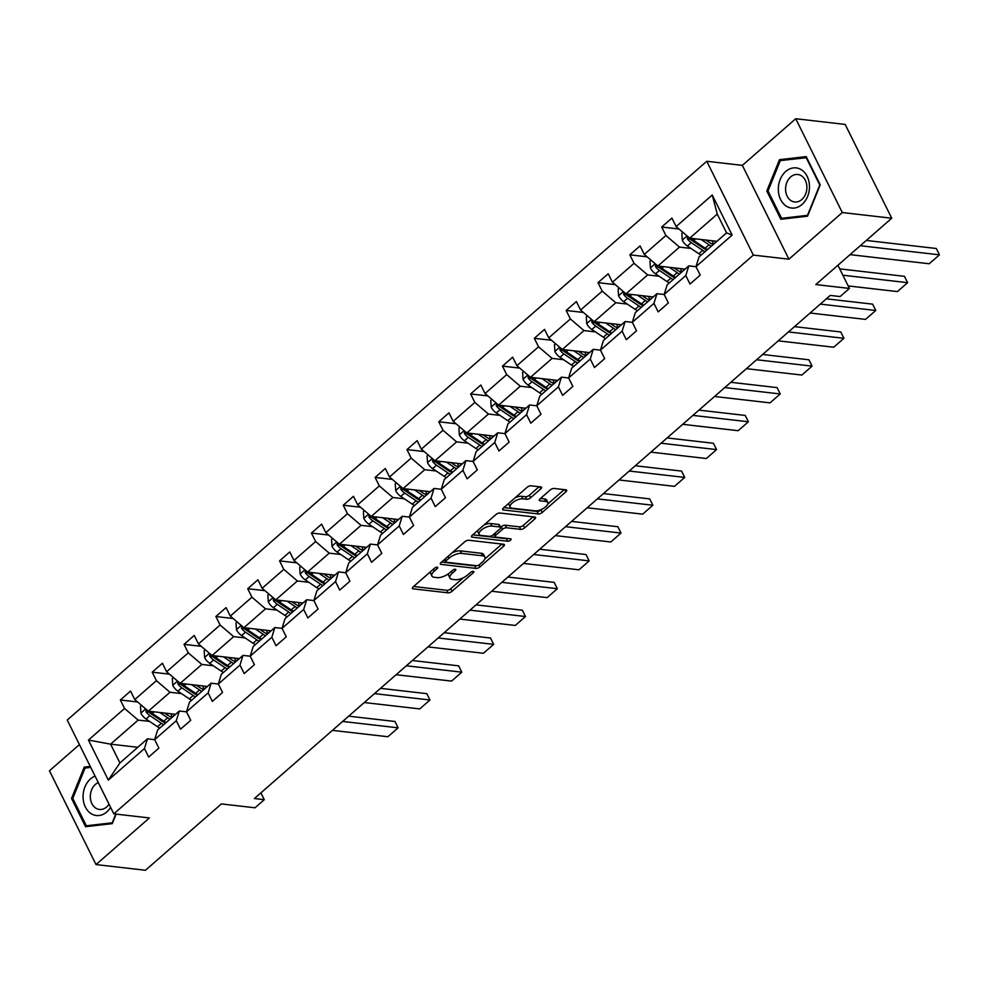<?xml version="1.0" encoding="UTF-8"?>
<svg xmlns="http://www.w3.org/2000/svg" width="989" height="989" viewBox="0 0 989 989"><rect width="100%" height="100%" fill="white"/><g stroke="black" fill="none" stroke-linecap="round" stroke-linejoin="round"><path stroke-width="1.48" d="M437.237 567.179A2.139 0.878 153.6 0 0 434.468 568.255L413.179 586.848A3.054 1.261 153.6 0 0 412.388 588.43A3.054 1.261 153.6 0 0 413.118 588.826L448.054 592.844A3.054 1.261 153.6 0 0 451.998 591.311L473.286 572.718A2.139 0.878 153.6 0 0 473.842 571.605A2.139 0.878 153.6 0 0 473.335 571.333A2.139 0.878 153.6 0 0 470.579 572.396L467.822 574.807A9.766 4.03 153.6 0 1 455.2 579.702L452.282 579.356A9.766 4.03 153.6 0 1 449.946 578.095A9.766 4.03 153.6 0 1 452.48 573.051L455.237 570.641A2.139 0.878 153.6 0 0 455.793 569.528A2.139 0.878 153.6 0 0 455.286 569.256A2.139 0.878 153.6 0 0 452.517 570.332L449.772 572.73A9.766 4.03 153.6 0 1 437.15 577.625L434.233 577.292A9.766 4.03 153.6 0 1 431.896 576.031A9.766 4.03 153.6 0 1 434.431 570.974L437.187 568.564A2.139 0.878 153.6 0 0 437.744 567.451A2.139 0.878 153.6 0 0 437.237 567.179M79.417 744.593L49.45 770.777L96.02 864.584L145.445 870.271L221.388 803.921L255.001 807.79L264.286 799.681L260.898 792.857M795.737 118.729L742.356 165.373L788.925 259.18L842.294 212.536L795.737 118.729L845.162 124.416L891.732 218.223L815.801 284.572L849.415 288.429L837.906 265.25M842.294 212.536L891.732 218.223M540.773 488.9A3.054 1.261 153.6 0 0 541.564 487.317A3.054 1.261 153.6 0 0 540.835 486.922L531.031 485.797A3.054 1.261 153.6 0 0 527.088 487.33L503.45 507.987A3.054 1.261 153.6 0 0 502.659 509.57A3.054 1.261 153.6 0 0 503.389 509.953L538.325 513.971A3.054 1.261 153.6 0 0 542.269 512.45L565.906 491.793A3.054 1.261 153.6 0 0 566.697 490.21A3.054 1.261 153.6 0 0 565.968 489.815L554.137 488.455A3.054 1.261 153.6 0 0 550.181 489.988L540.068 498.827A3.054 1.261 153.6 0 0 539.277 500.409A3.054 1.261 153.6 0 0 540.006 500.793L545.879 501.472A8.159 3.375 153.6 0 1 547.832 502.523A8.159 3.375 153.6 0 1 543.999 508.037A8.159 3.375 153.6 0 1 535.16 510.843L512.154 508.198A8.159 3.375 153.6 0 1 510.213 507.134A8.159 3.375 153.6 0 1 514.033 501.633A8.159 3.375 153.6 0 1 522.872 498.827L526.717 499.272A3.054 1.261 153.6 0 0 530.66 497.739L540.773 488.9L539.734 486.798M849.415 288.429L840.131 296.552L830.241 295.414L254.396 798.543L264.286 799.681M788.925 259.18L753.334 255.088L113.809 813.848L67.24 720.041L706.764 161.269L753.334 255.088M96.02 864.584L149.401 817.94L113.809 813.848M468.724 540.241A3.054 1.261 153.6 0 0 464.781 541.774L441.131 562.432A3.054 1.261 153.6 0 0 440.34 564.014A3.054 1.261 153.6 0 0 441.069 564.398L476.006 568.415A3.054 1.261 153.6 0 0 479.949 566.895L503.599 546.237A3.054 1.261 153.6 0 0 504.39 544.655A3.054 1.261 153.6 0 0 503.661 544.259L468.724 540.241M472.297 535.21L495.934 514.552A3.054 1.261 153.6 0 1 499.878 513.019L534.814 517.037A3.054 1.261 153.6 0 1 535.543 517.432A3.054 1.261 153.6 0 1 534.752 519.015L524.627 527.854A3.054 1.261 153.6 0 1 520.684 529.387L506.516 527.755A3.054 1.261 153.6 0 0 502.573 529.276L495.86 535.148A3.054 1.261 153.6 0 0 495.069 536.73A3.054 1.261 153.6 0 0 495.798 537.114L510.547 538.82A2.139 0.878 153.6 0 1 511.066 539.092A2.139 0.878 153.6 0 1 510.064 540.538A2.139 0.878 153.6 0 1 507.753 541.267L472.223 537.175A3.054 1.261 153.6 0 1 471.493 536.792A3.054 1.261 153.6 0 1 472.297 535.21M695.996 266.647L699.013 256.955L726.581 232.872L732.132 235.073L695.996 266.647L700.212 275.14L690.013 284.053L685.797 275.56L664.151 294.462L668.366 302.955L658.167 311.881L653.952 303.388L632.317 322.29L636.533 330.783L626.321 339.697L622.106 331.204L600.471 350.106L604.687 358.599L594.476 367.525L590.26 359.032L568.626 377.934L572.841 386.427L562.63 395.34L558.414 386.847L536.78 405.75L540.995 414.243L530.796 423.168L526.581 414.675L504.934 433.578L509.15 442.071L498.951 450.984L494.735 442.491L473.088 461.406L477.316 469.899L467.105 478.812L462.889 470.319L441.255 489.221L445.47 497.714L435.259 506.628L431.043 498.135L409.409 517.049L413.625 525.542L403.413 534.456L399.197 525.963L377.563 544.865L381.779 553.358L371.567 562.284L367.352 553.791L345.717 572.693L349.933 581.186L339.734 590.099L335.518 581.606L313.872 600.508L318.087 609.001L307.888 617.927L303.672 609.434L282.038 628.336L286.254 636.829L276.042 645.743L271.827 637.25L250.192 656.152L254.408 664.657L244.196 673.571L239.981 665.078L218.346 683.98L222.562 692.473L212.351 701.386L208.135 692.893L186.501 711.808L190.716 720.301L180.517 729.214L176.289 720.721L154.655 739.624L158.87 748.117L148.671 757.042L144.456 748.549L108.32 780.111L88.441 740.056L124.565 708.483L120.349 699.989L130.56 691.076L134.776 699.569L156.41 680.667L152.195 672.174L162.406 663.248L166.622 671.741L188.256 652.839L184.041 644.346L194.24 635.433L198.455 643.926L220.102 625.023L215.886 616.518L226.085 607.605L230.301 616.098L251.935 597.195L247.72 588.702L257.931 579.789L262.147 588.282L283.781 569.367L279.566 560.874L289.777 551.961L293.993 560.454L315.627 541.552L311.411 533.059L321.623 524.133L325.838 532.626L347.473 513.724L343.257 505.231L353.456 496.317L357.672 504.81L379.319 485.908L375.103 477.415L385.302 468.489L389.518 476.982L411.164 458.08L406.949 449.587L417.148 440.674L421.363 449.167L442.998 430.264L438.782 421.771L448.994 412.846L453.209 421.339L474.844 402.436L470.628 393.943L480.839 385.03L485.055 393.523L506.689 374.608L502.474 366.115L512.685 357.202L516.901 365.695L538.535 346.793L534.32 338.3L544.519 329.386L548.734 337.879L570.381 318.965L566.165 310.472L576.364 301.558L580.58 310.052L602.214 291.149L597.999 282.656L608.21 273.73L612.426 282.224L634.06 263.321L629.845 254.828L640.056 245.915L644.272 254.408L665.906 235.506L661.69 227.013L671.902 218.087L676.117 226.58L712.241 195.018L732.132 235.073M685.068 269.144L657.858 266.004L679.492 247.102L690.94 248.424M679.492 247.102L665.906 235.506M657.858 266.004L644.272 254.408M664.151 294.462L667.179 284.77L688.814 265.868L685.797 275.56M696.021 266.696L688.814 265.868M653.222 296.96L626.012 293.832L647.659 274.93L659.094 276.24M647.659 274.93L634.06 263.321M626.012 293.832L612.426 282.224M632.317 322.29L635.334 312.598L656.968 293.684L653.952 303.388M664.188 294.524L656.968 293.684M621.376 324.788L594.179 321.66L615.813 302.745L627.261 304.068M615.813 302.745L602.214 291.149M594.179 321.66L580.58 310.052M600.471 350.106L603.488 340.414L625.122 321.512L622.106 331.204M632.342 322.34L625.122 321.512M589.531 352.603L562.333 349.476L583.967 330.573L595.415 331.884M583.967 330.573L570.381 318.965M562.333 349.476L548.734 337.879M568.626 377.934L571.642 368.242L593.276 349.34L590.26 359.032M600.496 350.168L593.276 349.34M557.697 380.431L530.487 377.303L552.122 358.389L563.569 359.712M552.122 358.389L538.535 346.793M530.487 377.303L516.901 365.695M536.78 405.75L539.796 396.057L561.443 377.155L558.414 386.847M568.65 377.983L561.443 377.155M525.851 408.247L498.641 405.119L520.276 386.217L531.723 387.54M520.276 386.217L506.689 374.608M498.641 405.119L485.055 393.523M504.934 433.578L507.95 423.885L529.597 404.983L526.581 414.675M536.804 405.811L529.597 404.983M494.006 436.075L466.796 432.947L488.442 414.045L499.878 415.355M488.442 414.045L474.844 402.436M466.796 432.947L453.209 421.339M409.409 517.049L412.425 507.357L434.06 488.442L441.279 489.271L444.271 479.529L465.906 460.627L473.125 461.455L476.117 451.701L497.751 432.799L494.735 442.491M504.959 433.627L497.751 432.799M462.16 463.903L434.95 460.763L456.597 441.86L468.044 443.183M456.597 441.86L442.998 430.264M434.95 460.763L421.363 449.167M465.906 460.627L462.889 470.319M430.314 491.718L403.116 488.591L424.751 469.688L436.198 470.999M424.751 469.688L411.164 458.08M403.116 488.591L389.518 476.982M434.06 488.442L431.043 498.135M398.468 519.546L371.271 516.419L392.905 497.504L404.353 498.827M392.905 497.504L379.319 485.908M371.271 516.419L357.672 504.81M377.563 544.865L380.58 535.173L402.214 516.27L399.197 525.963M409.434 517.099L402.214 516.27M366.635 547.362L339.425 544.234L361.059 525.332L372.507 526.643M361.059 525.332L347.473 513.724M339.425 544.234L325.838 532.626M345.717 572.693L348.734 563.001L370.381 544.086L367.352 553.791M377.588 544.927L370.381 544.086M334.789 575.19L307.579 572.062L329.213 553.148L340.661 554.47M329.213 553.148L315.627 541.552M307.579 572.062L293.993 560.454M313.872 600.508L316.9 590.816L338.535 571.914L335.518 581.606M345.742 572.742L338.535 571.914M302.943 603.006L275.733 599.878L297.38 580.976L308.815 582.286M297.38 580.976L283.781 569.367M275.733 599.878L262.147 588.282M282.038 628.336L285.055 618.644L306.689 599.742L303.672 609.434M313.909 600.57L306.689 599.742M271.097 630.834L243.9 627.706L265.534 608.804L276.982 610.114M265.534 608.804L251.935 597.195M243.9 627.706L230.301 616.098M250.192 656.152L253.209 646.46L274.843 627.558L271.827 637.25M282.063 628.386L274.843 627.558M239.251 658.649L212.054 655.522L233.688 636.619L245.136 637.942M233.688 636.619L220.102 625.023M212.054 655.522L198.455 643.926M218.346 683.98L221.363 674.288L242.997 655.386L239.981 665.078M250.217 656.214L242.997 655.386M207.418 686.477L180.208 683.35L201.843 664.447L213.29 665.758M201.843 664.447L188.256 652.839M180.208 683.35L166.622 671.741M186.501 711.808L189.517 702.116L211.164 683.201L208.135 692.893M218.371 684.029L211.164 683.201M175.572 714.305L148.362 711.165L169.997 692.263L181.444 693.586M169.997 692.263L156.41 680.667M148.362 711.165L134.776 699.569M154.655 739.624L157.671 729.931L179.318 711.029L176.289 720.721M186.525 711.857L179.318 711.029M137.805 747.301L110.595 744.161L138.163 720.091L149.599 721.401M138.163 720.091L124.565 708.483M88.441 740.056L110.595 744.161L119.916 762.927L147.472 738.845L144.456 748.549M742.356 165.373L706.764 161.269M726.581 232.872L717.26 214.106L689.704 238.188L716.914 241.316M154.68 739.685L147.472 738.845M119.916 762.927L108.32 780.111M689.704 238.188L676.117 226.58M712.241 195.018L717.26 214.106M137.595 701.98L120.349 699.989M169.44 674.152L152.195 672.174M201.274 646.324L184.041 644.346M233.12 618.508L215.886 616.518M264.965 590.68L247.72 588.702M296.811 562.865L279.566 560.874M328.657 535.037L311.411 533.059M360.503 507.221L343.257 505.231M392.336 479.393L375.103 477.415M424.182 451.577L406.949 449.587M456.028 423.749L438.782 421.771M487.874 395.921L470.628 393.943M519.72 368.106L502.474 366.115M551.553 340.278L534.32 338.3M583.399 312.462L566.165 310.472M615.245 284.634L597.999 282.656M647.09 256.819L629.845 254.828M678.936 228.991L661.69 227.013M90.271 766.438L84.226 767.13L71.542 798.469L85.561 826.717L112.276 823.639L116.121 814.12M766.796 191.013L780.816 219.261L807.531 216.183L820.215 184.844L806.183 156.596L779.48 159.674L766.796 191.013L768.119 191.161M430.709 571.531A9.766 4.03 153.6 0 0 430.648 573.484L431.896 576.031M448.808 573.509A9.766 4.03 153.6 0 0 448.697 575.561L449.946 578.095M413.6 586.489L446.793 590.309A3.054 1.261 153.6 0 0 450.749 588.776L463.433 577.687M484.808 559.02L501.918 544.061M441.551 562.061L474.745 565.881A3.054 1.261 153.6 0 0 476.278 565.683M446.051 560.812A2.139 0.878 153.6 0 0 445.507 561.925A2.139 0.878 153.6 0 0 446.014 562.197L476.673 565.72A2.139 0.878 153.6 0 0 479.442 564.657L482.348 562.123A9.766 4.03 153.6 0 0 484.882 557.067A9.766 4.03 153.6 0 0 482.545 555.806L461.579 553.395A9.766 4.03 153.6 0 0 448.957 558.278L446.051 560.812L445.124 558.946M484.882 557.067L483.621 554.532A9.766 4.03 153.6 0 0 481.284 553.271L482.545 555.806M452.084 552.863A9.766 4.03 153.6 0 1 460.33 550.861L481.284 553.271M533.083 516.839L523.379 525.32L524.627 527.854M500.632 527.347L501.312 526.741A3.054 1.261 153.6 0 1 505.268 525.221L519.435 526.853A3.054 1.261 153.6 0 0 523.379 525.32M472.705 534.839L506.492 538.733A2.139 0.878 153.6 0 0 507.814 538.498M491.817 526.061A8.159 3.375 153.6 0 0 482.978 528.855A8.159 3.375 153.6 0 0 479.146 534.369A8.159 3.375 153.6 0 0 481.099 535.432L489.196 536.359A3.054 1.261 153.6 0 0 493.14 534.826L499.853 528.967A3.054 1.261 153.6 0 0 500.644 527.384A3.054 1.261 153.6 0 0 499.927 526.989L491.817 526.061L490.556 523.527A8.159 3.375 153.6 0 0 483.831 525.122M477.91 530.289A8.159 3.375 153.6 0 0 477.885 531.835L479.146 534.369M500.644 527.384L499.396 524.85A3.054 1.261 153.6 0 0 498.666 524.454L499.927 526.989M490.556 523.527L498.666 524.454M515.133 497.776A8.159 3.375 153.6 0 1 521.623 496.293L525.456 496.738A3.054 1.261 153.6 0 0 529.399 495.205L539.104 486.724M508.927 503.203A8.159 3.375 153.6 0 0 508.952 504.6L510.213 507.134M547.832 502.523L546.571 499.989A8.159 3.375 153.6 0 0 544.618 498.938L545.879 501.472M540.489 498.468L544.618 498.938M503.858 507.617L537.064 511.437A3.054 1.261 153.6 0 0 541.008 509.916L541.651 509.36M547.857 503.933L564.237 489.617M88.651 767.649L84.226 767.13M72.865 798.63L71.542 798.469M783.906 160.181L779.48 159.674M141.6 705.392L140.475 706.381L140.945 713.242A8.233 4.03 48.9 0 0 146.038 719.003L157.486 726.73A23.773 11.633 48.9 0 0 159.748 728.127M172.037 717.384A19.731 9.655 48.9 0 0 171.975 717.173L171.01 713.774M342.639 721.438L398.11 727.83L387.911 736.743L332.428 730.364M159.81 712.488L167.697 717.804A23.773 11.633 48.9 0 0 169.947 719.213M394.97 721.488L398.11 727.83L394.97 721.488L348.684 716.16M164.495 713.032L167.734 715.22A19.731 9.655 48.9 0 0 171.888 717.507M146.137 709.274L146.013 711.783A8.233 4.03 48.9 0 0 149.92 715.616L161.368 723.342A23.773 11.633 48.9 0 0 163.63 724.739M165.571 723.046A19.731 9.655 -131.1 0 1 161.417 720.746L149.957 713.02A4.191 2.052 -131.1 0 1 148.857 712.105L146.013 711.783M166.078 722.6A23.773 11.633 -131.1 0 1 163.815 721.191L152.368 713.477A8.233 4.03 -131.1 0 1 149.883 711.351M173.446 677.576L172.309 678.565L172.791 685.414A8.233 4.03 48.9 0 0 177.884 691.175L189.332 698.902A23.773 11.633 48.9 0 0 191.594 700.299M203.882 689.568A19.731 9.655 48.9 0 0 203.821 689.358L202.844 685.958M374.485 693.623L429.955 700.002L419.756 708.915L364.273 702.536M191.656 684.66L199.543 689.988A23.773 11.633 48.9 0 0 201.793 691.385M426.815 693.66L429.955 700.002L426.815 693.66L380.53 688.344M196.341 685.204L199.58 687.392A19.731 9.655 48.9 0 0 203.734 689.692M177.983 681.446L177.859 683.955A8.233 4.03 48.9 0 0 181.766 687.788L193.214 695.514A23.773 11.633 48.9 0 0 195.463 696.911M197.404 695.218A19.731 9.655 -131.1 0 1 193.251 692.918L181.803 685.192A4.191 2.052 -131.1 0 1 180.703 684.289L177.859 683.955M197.911 694.773A23.773 11.633 -131.1 0 1 195.661 693.376L184.214 685.649A8.233 4.03 -131.1 0 1 181.729 683.523M205.292 649.748L204.154 650.737L204.636 657.598A8.233 4.03 48.9 0 0 209.73 663.359L221.177 671.086A23.773 11.633 48.9 0 0 223.427 672.483M235.728 661.74A19.731 9.655 48.9 0 0 235.666 661.53L234.69 658.13M406.331 665.795L461.801 672.174L451.59 681.1L396.119 674.721M223.502 656.844L231.389 662.16A23.773 11.633 48.9 0 0 233.639 663.557M458.649 665.844L461.801 672.174L458.649 665.844L412.364 660.516M228.187 657.376L231.426 659.564A19.731 9.655 48.9 0 0 235.58 661.864M209.829 653.63L209.705 656.127A8.233 4.03 48.9 0 0 213.599 659.972L225.059 667.686A23.773 11.633 48.9 0 0 227.309 669.096M229.25 667.39A19.731 9.655 -131.1 0 1 225.096 665.103L213.649 657.376A4.191 2.052 -131.1 0 1 212.548 656.461L209.705 656.127M229.757 666.957A23.773 11.633 -131.1 0 1 227.507 665.548L216.047 657.821A8.233 4.03 -131.1 0 1 213.562 655.695M95.08 776.13A20.2 15.515 -83.4 0 0 83.064 797.233A20.2 15.515 -83.4 0 0 93.535 814.837A20.2 15.515 -83.4 0 0 110.595 807.407M98.282 782.596A13.834 10.619 -83.4 0 0 90.32 796.936A13.834 10.619 -83.4 0 0 99.407 809.447A13.834 10.619 -83.4 0 0 109 804.168M115.762 814.083L112.227 822.811L86.352 825.79L72.766 798.42L85.054 768.057L90.741 767.402M89.987 826.211L86.352 825.79M778.318 189.777A20.2 15.515 -83.4 0 0 794.352 208.036A20.2 15.515 -83.4 0 0 809.472 186.167A20.2 15.515 -83.4 0 0 793.45 167.907A20.2 15.515 -83.4 0 0 778.318 189.777M785.575 189.48A13.834 10.619 -83.4 0 0 794.661 201.979A13.834 10.619 -83.4 0 0 806.9 187.008A13.834 10.619 -83.4 0 0 797.814 174.497A13.834 10.619 -83.4 0 0 785.575 189.48M806.183 157.61L819.782 184.98L807.481 215.342L781.607 218.334L768.02 190.964L780.309 160.601L806.727 157.671M785.241 218.754L781.607 218.334M237.125 621.933L236 622.922L236.482 629.77A8.233 4.03 48.9 0 0 241.563 635.531L253.023 643.258A23.773 11.633 48.9 0 0 255.273 644.655M267.574 633.912A19.731 9.655 48.9 0 0 267.512 633.714L266.536 630.302M438.164 637.979L493.647 644.358L483.436 653.272L427.965 646.893M255.335 629.016L263.222 634.345A23.773 11.633 48.9 0 0 265.485 635.742M490.495 638.016L493.647 644.358L490.495 638.016L444.209 632.7M260.02 629.56L263.272 631.748A19.731 9.655 48.9 0 0 267.426 634.048M241.675 625.802L241.539 628.312A8.233 4.03 48.9 0 0 245.445 632.144L256.905 639.871A23.773 11.633 48.9 0 0 259.155 641.268M261.096 639.574A19.731 9.655 -131.1 0 1 256.942 637.275L245.495 629.548A4.191 2.052 -131.1 0 1 244.394 628.633L241.539 628.312M261.603 639.129A23.773 11.633 -131.1 0 1 259.353 637.732L247.893 630.005A8.233 4.03 -131.1 0 1 245.408 627.879M268.971 594.105L267.846 595.094L268.316 601.942A8.233 4.03 48.9 0 0 273.409 607.716L284.869 615.43A23.773 11.633 48.9 0 0 287.119 616.839M299.407 606.096A19.731 9.655 48.9 0 0 299.358 605.886L298.381 602.486M470.01 610.151L525.493 616.53L515.281 625.456L459.811 619.065M287.181 601.201L295.068 606.517A23.773 11.633 48.9 0 0 297.33 607.914M522.34 610.201L525.493 616.53L522.34 610.201L476.055 604.872M291.866 601.732L295.118 603.92A19.731 9.655 48.9 0 0 299.271 606.22M273.508 597.986L273.384 600.484A8.233 4.03 48.9 0 0 277.291 604.316L288.739 612.043A23.773 11.633 48.9 0 0 291.001 613.452M292.942 611.746A19.731 9.655 -131.1 0 1 288.788 609.459L277.328 601.732A4.191 2.052 -131.1 0 1 276.228 600.817L273.384 600.484M293.449 611.301A23.773 11.633 -131.1 0 1 291.199 609.904L279.739 602.177A8.233 4.03 -131.1 0 1 277.254 600.051M300.817 566.289L299.692 567.266L300.162 574.127A8.233 4.03 48.9 0 0 305.255 579.888L316.715 587.614A23.773 11.633 48.9 0 0 318.965 589.011M331.253 578.268A19.731 9.655 48.9 0 0 331.191 578.058L330.227 574.658M501.856 582.336L557.326 588.715L547.127 597.628L491.644 591.249M319.027 573.373L326.914 578.701A23.773 11.633 48.9 0 0 329.176 580.098M554.186 582.373L557.326 588.715L554.186 582.373L507.901 577.044M323.712 573.917L326.951 576.105A19.731 9.655 48.9 0 0 331.117 578.392M305.354 570.159L305.23 572.668A8.233 4.03 48.9 0 0 309.137 576.5L320.584 584.227A23.773 11.633 48.9 0 0 322.847 585.624M324.788 583.93A19.731 9.655 -131.1 0 1 320.634 581.631L309.174 573.904A4.191 2.052 -131.1 0 1 308.074 572.99L305.23 572.668M325.294 583.485A23.773 11.633 -131.1 0 1 323.032 582.088L311.584 574.362A8.233 4.03 -131.1 0 1 309.1 572.235M332.663 538.461L331.538 539.45L332.007 546.299A8.233 4.03 48.9 0 0 337.101 552.06L348.548 559.786A23.773 11.633 48.9 0 0 350.811 561.183M363.099 550.453A19.731 9.655 48.9 0 0 363.037 550.243L362.073 546.843M533.701 554.508L589.172 560.887L578.973 569.8L523.49 563.421M350.872 545.557L358.76 550.873A23.773 11.633 48.9 0 0 361.01 552.27M586.032 554.545L589.172 560.887L586.032 554.545L539.747 549.229M355.558 546.089L358.797 548.277A19.731 9.655 48.9 0 0 362.951 550.576M337.2 542.331L337.076 544.84A8.233 4.03 48.9 0 0 340.982 548.672L352.43 556.399A23.773 11.633 48.9 0 0 354.68 557.796M356.633 556.102A19.731 9.655 -131.1 0 1 352.467 553.803L341.02 546.089A4.191 2.052 -131.1 0 1 339.919 545.174L337.076 544.84M357.14 555.657A23.773 11.633 -131.1 0 1 354.878 554.26L343.43 546.534A8.233 4.03 -131.1 0 1 340.945 544.407M364.508 510.633L363.371 511.622L363.853 518.483A8.233 4.03 48.9 0 0 368.946 524.244L380.394 531.971A23.773 11.633 48.9 0 0 382.656 533.368M394.945 522.625A19.731 9.655 48.9 0 0 394.883 522.415L393.906 519.015M565.547 526.68L621.018 533.071L610.806 541.984L555.336 535.605M382.718 517.729L390.606 523.045A23.773 11.633 48.9 0 0 392.856 524.454M617.878 526.729L621.018 533.071L617.878 526.729L571.593 521.401M387.404 518.273L390.643 520.461A19.731 9.655 48.9 0 0 394.796 522.748M369.045 514.515L368.922 517.024A8.233 4.03 48.9 0 0 372.816 520.857L384.276 528.583A23.773 11.633 48.9 0 0 386.526 529.98M388.467 528.287A19.731 9.655 -131.1 0 1 384.313 525.987L372.865 518.261A4.191 2.052 -131.1 0 1 371.765 517.346L368.922 517.024M388.974 527.842A23.773 11.633 -131.1 0 1 386.724 526.445L375.276 518.718A8.233 4.03 -131.1 0 1 372.791 516.592M396.354 482.817L395.217 483.806L395.699 490.655A8.233 4.03 48.9 0 0 400.792 496.416L412.24 504.143A23.773 11.633 48.9 0 0 414.49 505.54M426.791 494.809A19.731 9.655 48.9 0 0 426.729 494.599L425.752 491.199M597.381 498.864L652.864 505.243L642.652 514.156L587.182 507.777M414.552 489.901L422.451 495.229A23.773 11.633 48.9 0 0 424.701 496.626M649.711 498.901L652.864 505.243L649.711 498.901L603.426 493.585M419.249 490.445L422.488 492.633A19.731 9.655 48.9 0 0 426.642 494.933M400.891 486.687L400.768 489.196A8.233 4.03 48.9 0 0 404.662 493.029L416.122 500.755A23.773 11.633 48.9 0 0 418.372 502.152M420.313 500.459A19.731 9.655 -131.1 0 1 416.159 498.159L404.711 490.433A4.191 2.052 -131.1 0 1 403.611 489.53L400.768 489.196M420.82 500.014A23.773 11.633 -131.1 0 1 418.57 498.617L407.109 490.89A8.233 4.03 -131.1 0 1 404.625 488.764M428.188 454.989L427.063 455.978L427.545 462.84A8.233 4.03 48.9 0 0 432.626 468.601L444.086 476.327A23.773 11.633 48.9 0 0 446.336 477.724M458.624 466.981A19.731 9.655 48.9 0 0 458.575 466.771L457.598 463.371M629.227 471.036L684.709 477.415L674.498 486.341L619.027 479.962M446.398 462.086L454.285 467.401A23.773 11.633 48.9 0 0 456.547 468.798M681.557 471.085L684.709 477.415L681.557 471.085L635.272 465.757M451.083 462.617L454.334 464.818A19.731 9.655 48.9 0 0 458.488 467.105M432.737 458.871L432.601 461.381A8.233 4.03 48.9 0 0 436.508 465.213L447.968 472.94A23.773 11.633 48.9 0 0 450.218 474.337M452.158 472.631A19.731 9.655 -131.1 0 1 448.005 470.344L436.545 462.617A4.191 2.052 -131.1 0 1 435.457 461.702L432.601 461.381M452.665 472.198A23.773 11.633 -131.1 0 1 450.415 470.789L438.955 463.075A8.233 4.03 -131.1 0 1 436.47 460.948M460.033 427.174L458.908 428.163L459.378 435.012A8.233 4.03 48.9 0 0 464.471 440.773L475.932 448.499A23.773 11.633 48.9 0 0 478.182 449.896M490.47 439.165A19.731 9.655 48.9 0 0 490.42 438.955L489.444 435.556M661.072 443.22L716.555 449.599L706.344 458.513L650.873 452.134M478.243 434.258L486.131 439.586A23.773 11.633 48.9 0 0 488.393 440.983M713.403 443.257L716.555 449.599L713.403 443.257L667.118 437.942M482.929 434.801L486.18 436.99A19.731 9.655 48.9 0 0 490.334 439.289M464.57 431.043L464.447 433.553A8.233 4.03 48.9 0 0 468.353 437.385L479.801 445.112A23.773 11.633 48.9 0 0 482.063 446.509M484.004 444.815A19.731 9.655 -131.1 0 1 479.85 442.516L468.39 434.789A4.191 2.052 -131.1 0 1 467.29 433.874L464.447 433.553M484.511 444.37A23.773 11.633 -131.1 0 1 482.249 442.973L470.801 435.247A8.233 4.03 -131.1 0 1 468.316 433.12M491.879 399.346L490.754 400.335L491.224 407.184A8.233 4.03 48.9 0 0 496.317 412.957L507.765 420.684A23.773 11.633 48.9 0 0 510.027 422.08M522.316 411.337A19.731 9.655 48.9 0 0 522.254 411.127L521.29 407.728M692.918 415.392L748.389 421.771L738.19 430.697L682.707 424.318M510.089 406.442L517.976 411.758A23.773 11.633 48.9 0 0 520.226 413.155M745.249 415.442L748.389 421.771L745.249 415.442L698.963 410.114M514.774 406.974L518.013 409.162A19.731 9.655 48.9 0 0 522.18 411.461M496.416 403.228L496.293 405.725A8.233 4.03 48.9 0 0 500.199 409.57L511.647 417.284A23.773 11.633 48.9 0 0 513.909 418.693M515.85 416.987A19.731 9.655 -131.1 0 1 511.696 414.7L500.236 406.974A4.191 2.052 -131.1 0 1 499.136 406.059L496.293 405.725M516.357 416.542A23.773 11.633 -131.1 0 1 514.095 415.145L502.647 407.419A8.233 4.03 -131.1 0 1 500.162 405.292M523.725 371.53L522.588 372.507L523.07 379.368A8.233 4.03 48.9 0 0 528.163 385.129L539.611 392.856A23.773 11.633 48.9 0 0 541.873 394.252M554.161 383.509A19.731 9.655 48.9 0 0 554.1 383.312L553.123 379.9M724.764 387.577L780.234 393.956L770.035 402.869L714.553 396.49M541.935 378.614L549.822 383.942A23.773 11.633 48.9 0 0 552.072 385.339M777.094 387.614L780.234 393.956L777.094 387.614L730.809 382.286M546.62 379.158L549.859 381.346A19.731 9.655 48.9 0 0 554.013 383.645M528.262 375.4L528.138 377.909A8.233 4.03 48.9 0 0 532.045 381.742L543.493 389.468A23.773 11.633 48.9 0 0 545.743 390.865M547.683 389.172A19.731 9.655 -131.1 0 1 543.53 386.872L532.082 379.146A4.191 2.052 -131.1 0 1 530.982 378.231L528.138 377.909M548.203 388.726A23.773 11.633 -131.1 0 1 545.94 387.329L534.493 379.603A8.233 4.03 -131.1 0 1 532.008 377.477M555.571 343.702L554.433 344.691L554.916 351.54A8.233 4.03 48.9 0 0 560.009 357.301L571.457 365.028A23.773 11.633 48.9 0 0 573.707 366.437M586.007 355.694A19.731 9.655 48.9 0 0 585.945 355.484L584.969 352.084M756.61 359.749L812.08 366.128L801.869 375.054L746.398 368.662M573.781 350.798L581.668 356.114A23.773 11.633 48.9 0 0 583.918 357.511M808.928 359.798L812.08 366.128L808.928 359.798L762.655 354.47M578.466 351.33L581.705 353.518A19.731 9.655 48.9 0 0 585.859 355.817M560.108 347.584L559.984 350.081A8.233 4.03 48.9 0 0 563.878 353.914L575.338 361.64A23.773 11.633 48.9 0 0 577.588 363.037M579.529 361.344A19.731 9.655 -131.1 0 1 575.375 359.044L563.928 351.33A4.191 2.052 -131.1 0 1 562.828 350.415L559.984 350.081M580.036 360.898A23.773 11.633 -131.1 0 1 577.786 359.502L566.338 351.775A8.233 4.03 -131.1 0 1 563.841 349.649M587.417 315.874L586.279 316.863L586.761 323.724A8.233 4.03 48.9 0 0 591.842 329.485L603.302 337.212A23.773 11.633 48.9 0 0 605.552 338.609M617.853 327.866A19.731 9.655 48.9 0 0 617.791 327.656L616.815 324.256M788.443 331.933L843.926 338.312L833.715 347.226L778.244 340.846M605.614 322.97L613.501 328.299A23.773 11.633 48.9 0 0 615.764 329.696M840.774 331.97L843.926 338.312L840.774 331.97L794.488 326.642M610.3 323.514L613.551 325.702A19.731 9.655 48.9 0 0 617.705 327.989M591.954 319.756L591.818 322.266A8.233 4.03 48.9 0 0 595.724 326.098L607.184 333.825A23.773 11.633 48.9 0 0 609.434 335.222M611.375 333.528A19.731 9.655 -131.1 0 1 607.221 331.228L595.774 323.502A4.191 2.052 -131.1 0 1 594.673 322.587L591.818 322.266M611.882 333.083A23.773 11.633 -131.1 0 1 609.632 331.686L598.172 323.959A8.233 4.03 -131.1 0 1 595.687 321.833M619.25 288.059L618.125 289.048L618.607 295.896A8.233 4.03 48.9 0 0 623.688 301.657L635.148 309.384A23.773 11.633 48.9 0 0 637.398 310.781M649.686 300.05A19.731 9.655 48.9 0 0 649.637 299.84L648.66 296.44M820.289 304.105L875.772 310.484L865.56 319.398L810.09 313.019M637.46 295.155L645.347 300.471A23.773 11.633 48.9 0 0 647.61 301.868M872.619 304.142L875.772 310.484L872.619 304.142L826.334 298.826M642.145 295.686L645.397 297.874A19.731 9.655 48.9 0 0 649.55 300.174M623.787 291.928L623.663 294.438A8.233 4.03 48.9 0 0 627.57 298.27L639.018 305.997A23.773 11.633 48.9 0 0 641.28 307.394M643.221 305.7A19.731 9.655 -131.1 0 1 639.067 303.4L627.607 295.674A4.191 2.052 -131.1 0 1 626.507 294.771L623.663 294.438M643.728 305.255A23.773 11.633 -131.1 0 1 641.478 303.858L630.018 296.131A8.233 4.03 -131.1 0 1 627.533 294.005M651.096 260.231L649.971 261.22L650.441 268.081A8.233 4.03 48.9 0 0 655.534 273.842L666.994 281.568A23.773 11.633 48.9 0 0 669.244 282.965M681.532 272.222A19.731 9.655 48.9 0 0 681.47 272.012L680.506 268.612M842.851 275.214L907.605 282.669L897.406 291.582L848.166 285.92M669.306 267.327L677.193 272.643A23.773 11.633 48.9 0 0 679.455 274.052M904.465 276.327L907.605 282.669L904.465 276.327L839.698 268.872M673.991 267.871L677.242 270.059A19.731 9.655 48.9 0 0 681.396 272.346M655.633 264.112L655.509 266.622A8.233 4.03 48.9 0 0 659.416 270.454L670.863 278.181A23.773 11.633 48.9 0 0 673.126 279.578M675.067 277.872A19.731 9.655 -131.1 0 1 670.913 275.585L659.453 267.858A4.191 2.052 -131.1 0 1 658.353 266.943L655.509 266.622M675.574 277.439A23.773 11.633 -131.1 0 1 673.311 276.03L661.864 268.316A8.233 4.03 -131.1 0 1 659.379 266.189M682.942 232.415L681.817 233.404L682.286 240.253A8.233 4.03 48.9 0 0 687.38 246.014L698.827 253.74A23.773 11.633 48.9 0 0 701.09 255.137M713.378 244.407A19.731 9.655 48.9 0 0 713.316 244.196L712.352 240.797M860.257 245.729L939.451 254.841L929.252 263.754L850.046 254.643M701.152 239.499L709.039 244.827A23.773 11.633 48.9 0 0 711.289 246.224M936.311 248.499L939.451 254.841L936.311 248.499L866.29 240.451M705.837 240.043L709.076 242.231A19.731 9.655 48.9 0 0 713.23 244.53M687.479 236.284L687.355 238.794A8.233 4.03 48.9 0 0 691.262 242.626L702.709 250.353A23.773 11.633 48.9 0 0 704.972 251.75M706.912 250.056A19.731 9.655 -131.1 0 1 702.746 247.757L691.299 240.03A4.191 2.052 -131.1 0 1 690.198 239.128L687.355 238.794M707.419 249.611A23.773 11.633 -131.1 0 1 705.157 248.214L693.709 240.488A8.233 4.03 -131.1 0 1 691.224 238.361M433.503 569.095L434.431 570.974M454.581 569.305L455.237 570.641M451.553 571.172L452.48 573.051M472.631 571.382L473.286 572.718M450.749 588.776L451.998 591.311M446.793 590.309L448.054 592.844M412.524 587.614L413.118 588.826M436.532 567.229L437.187 568.564M502.548 544.135L503.599 546.237M479.01 564.979L479.949 566.895M474.745 565.881L476.006 568.415M440.464 563.186L441.069 564.398M460.33 550.861L461.579 553.395M448.029 556.399L448.957 558.278M533.714 516.913L534.752 519.015M519.435 526.853L520.684 529.387M505.268 525.221L506.516 527.755M501.312 526.741L502.573 529.276M494.933 533.269L495.86 535.148M506.492 538.733L507.753 541.267M471.629 535.964L472.223 537.175M529.399 495.205L530.66 497.739M525.456 496.738L526.717 499.272M521.623 496.293L522.872 498.827M539.401 499.581L540.006 500.793M564.867 489.691L565.906 491.793M541.008 509.916L542.269 512.45M537.064 511.437L538.325 513.971M502.783 508.742L503.389 509.953M145.704 708.903L140.933 713.069M161.368 723.342L157.486 726.73M171.975 717.173L175.3 714.268M167.697 717.804L163.815 721.191M149.92 715.616L146.038 719.003M154.222 711.845L152.368 713.477M177.55 681.075L172.778 685.241M193.214 695.514L189.332 698.902M203.821 689.358L207.146 686.453M199.543 689.988L195.661 693.376M181.766 687.788L177.884 691.175M186.068 684.017L184.214 685.649M209.396 653.259L204.624 657.425M225.059 667.686L221.177 671.086M235.666 661.53L238.992 658.625M231.389 662.16L227.507 665.548M213.599 659.972L209.73 663.359M217.914 656.202L216.047 657.821M241.229 625.431L236.47 629.597M256.905 639.871L253.023 643.258M267.512 633.714L270.838 630.797M263.222 634.345L259.353 637.732M245.445 632.144L241.563 635.531M249.76 628.374L247.893 630.005M273.075 597.603L268.303 601.782M288.739 612.043L284.869 615.43M299.358 605.886L302.683 602.981M295.068 606.517L291.199 609.904M277.291 604.316L273.409 607.716M281.605 600.558L279.739 602.177M304.921 569.788L300.149 573.954M320.584 584.227L316.715 587.614M331.191 578.058L334.529 575.153M326.914 578.701L323.032 582.088M309.137 576.5L305.255 579.888M313.439 572.73L311.584 574.362M336.767 541.96L331.995 546.126M352.43 556.399L348.548 559.786M363.037 550.243L366.363 547.337M358.76 550.873L354.878 554.26M340.982 548.672L337.101 552.06M345.285 544.914L343.43 546.534M368.613 514.144L363.841 518.31M384.276 528.583L380.394 531.971M394.883 522.415L398.208 519.509M390.606 523.045L386.724 526.445M372.816 520.857L368.946 524.244M377.13 517.086L375.276 518.718M400.446 486.316L395.687 490.482M416.122 500.755L412.24 504.143M426.729 494.599L430.054 491.694M422.451 495.229L418.57 498.617M404.662 493.029L400.792 496.416M408.976 489.271L407.109 490.89M432.292 458.5L427.532 462.667M447.968 472.94L444.086 476.327M458.575 466.771L461.9 463.866M454.285 467.401L450.415 470.789M436.508 465.213L432.626 468.601M440.822 461.443L438.955 463.075M464.138 430.672L459.366 434.839M479.801 445.112L475.932 448.499M490.42 438.955L493.746 436.05M486.131 439.586L482.249 442.973M468.353 437.385L464.471 440.773M472.668 433.615L470.801 435.247M495.983 402.857L491.212 407.023M511.647 417.284L507.765 420.684M522.254 411.127L525.592 408.222M517.976 411.758L514.095 415.145M500.199 409.57L496.317 412.957M504.501 405.799L502.647 407.419M527.829 375.029L523.057 379.195M543.493 389.468L539.611 392.856M554.1 383.312L557.425 380.394M549.822 383.942L545.94 387.329M532.045 381.742L528.163 385.129M536.347 377.971L534.493 379.603M559.675 347.201L554.903 351.367M575.338 361.64L571.457 365.028M585.945 355.484L589.271 352.579M581.668 356.114L577.786 359.502M563.878 353.914L560.009 357.301M568.193 350.155L566.338 351.775M591.509 319.385L586.749 323.551M607.184 333.825L603.302 337.212M617.791 327.656L621.117 324.751M613.501 328.299L609.632 331.686M595.724 326.098L591.842 329.485M600.039 322.327L598.172 323.959M623.354 291.557L618.582 295.723M639.018 305.997L635.148 309.384M649.637 299.84L652.963 296.935M645.347 300.471L641.478 303.858M627.57 298.27L623.688 301.657M631.884 294.512L630.018 296.131M655.2 263.742L650.428 267.908M670.863 278.181L666.994 281.568M681.47 272.012L684.808 269.107M677.193 272.643L673.311 276.03M659.416 270.454L655.534 273.842M663.73 266.684L661.864 268.316M687.046 235.914L682.274 240.08M702.709 250.353L698.827 253.74M713.316 244.196L716.642 241.291M709.039 244.827L705.157 248.214M691.262 242.626L687.38 246.014M695.564 238.856L693.709 240.488M444.358 559.613L445.507 561.925M493.832 534.233L495.069 536.73"/></g></svg>
